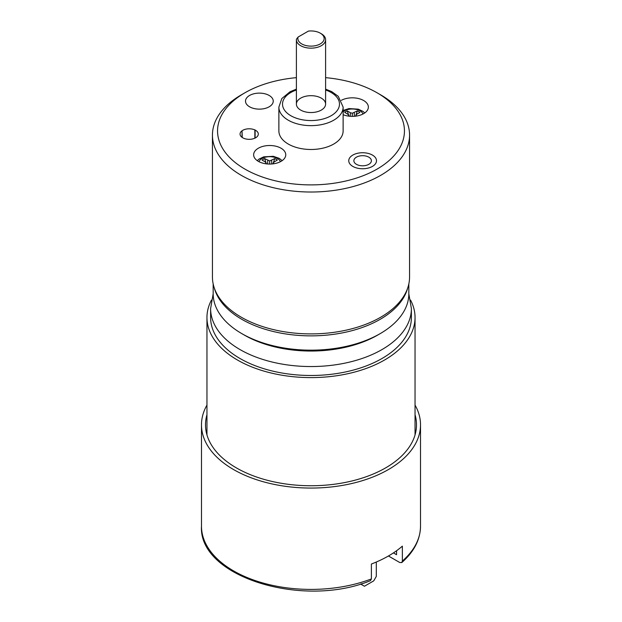 <?xml version="1.0" encoding="UTF-8"?>
<svg xmlns="http://www.w3.org/2000/svg" width="622" height="622" viewBox="0 0 622 622"><rect width="100%" height="100%" fill="white"/><g stroke="black" fill="none" stroke-linecap="round" stroke-linejoin="round"><path stroke-width="0.93" d="M252.439 94.194A13.871 8.008 180 0 1 273.245 101.129A13.871 8.008 180 0 1 259.374 109.138A13.871 8.008 180 0 1 245.503 101.129A13.871 8.008 180 0 1 252.439 94.194M350.194 116.283L350.365 112.714L347.27 110.926A9.128 5.271 180 0 0 344.689 112.411L347.784 114.199L348.685 115.319L348.102 116.042M350.365 112.714L352.301 113.235L357.331 110.926A9.128 5.271 180 0 1 359.913 112.411L356.818 114.199L355.916 115.319L356.499 116.042M348.763 116.135L348.685 115.319M355.838 116.135L355.916 115.319M355.597 116.166L357.331 110.926M354.408 116.283L354.237 112.714M352.301 116.368L352.301 113.235M349.004 116.166L347.27 110.926M355.038 158.213A8.762 5.062 0 0 0 353.864 160.748A8.762 5.062 0 0 0 362.626 165.802A8.762 5.062 0 0 0 371.388 160.748A8.762 5.062 0 0 0 364.896 155.858A8.762 5.062 0 0 0 355.038 158.213M350.614 156.736A13.871 8.008 0 0 0 348.755 160.748A13.871 8.008 0 0 0 362.626 168.756A13.871 8.008 0 0 0 376.497 160.748A13.871 8.008 0 0 0 366.218 153.012A13.871 8.008 0 0 0 350.614 156.736M360.558 584.004L364.438 586.235L373.729 580.87L376.31 576.4L376.31 562.031M361.856 584.75L361.856 583.607M211.457 300.061A104.045 60.07 0 0 0 206.955 317.531A104.045 60.07 0 0 0 311 377.601A104.045 60.07 0 0 0 415.045 317.531A104.045 60.07 0 0 0 410.543 300.061M210.609 308.59L210.609 317.531A100.391 57.963 0 0 0 311 375.486A100.391 57.963 0 0 0 411.391 317.531L411.391 308.59A100.391 57.963 180 0 1 349.416 362.136A100.391 57.963 180 0 1 240.014 349.572A100.391 57.963 180 0 1 210.609 308.59L213.167 293.848M273.898 163.734L273.315 163.011L274.216 161.891L277.311 160.103A9.128 5.271 0 0 0 274.73 158.618L269.699 160.927L264.669 158.618A9.128 5.271 0 0 0 262.087 160.103L265.182 161.891L266.084 163.011L265.501 163.734M273.237 163.827L273.315 163.011M272.996 163.858L274.73 158.618M271.806 163.975L271.635 160.406M269.699 164.06L269.699 160.927M267.592 163.975L267.763 160.406M266.403 163.858L264.669 158.618M266.162 163.827L266.084 163.011M380.182 333.625L377.601 335.118A94.186 54.378 180 0 1 244.399 335.118L241.818 333.625A97.833 56.485 0 0 0 380.182 333.625A97.833 56.485 0 0 0 408.833 293.685L408.833 283.904M407.635 288.204A97.833 56.485 180 0 1 311 335.864A97.833 56.485 180 0 1 214.365 288.204M213.167 283.904L213.167 293.685A97.833 56.485 0 0 0 241.818 333.625M372.438 155.08A13.871 8.008 0 0 0 357.316 153.346A13.871 8.008 0 0 0 348.755 160.748A13.871 8.008 0 0 0 352.814 166.408A13.871 8.008 0 0 0 367.936 168.142A13.871 8.008 0 0 0 376.497 160.748A13.871 8.008 0 0 0 372.438 155.08M249.562 106.797A13.871 8.008 0 0 0 264.684 108.531A13.871 8.008 0 0 0 273.245 101.129A13.871 8.008 0 0 0 259.374 93.121A13.871 8.008 0 0 0 245.503 101.129A13.871 8.008 0 0 0 249.562 106.797M255.113 138.061L255.113 130.06A9.128 5.271 180 0 1 258.301 134.064A9.128 5.271 180 0 1 256.326 137.338L256.108 137.485A9.128 5.271 180 0 1 243.505 138.185L243.241 138.061A9.128 5.271 180 0 1 240.053 134.064A9.128 5.271 180 0 1 242.028 130.783L242.028 137.338M242.246 137.485L242.028 130.783M242.246 130.636A9.128 5.271 180 0 1 254.849 129.936L254.849 138.185M296.399 77.649A93.456 53.959 0 0 0 244.92 92.787A93.456 53.959 0 0 0 244.92 169.091A93.456 53.959 0 0 0 377.08 169.091A93.456 53.959 0 0 0 377.08 92.787A93.456 53.959 0 0 0 325.601 77.649M341.322 100.329A16.063 9.276 180 0 1 363.66 100.539A16.063 9.276 180 0 1 368.364 107.093A16.063 9.276 180 0 1 359.741 115.311A16.063 9.276 180 0 1 343.126 114.705M281.058 148.223A16.063 9.276 180 0 1 285.762 154.785A16.063 9.276 180 0 1 269.699 164.06A16.063 9.276 180 0 1 253.636 154.785A16.063 9.276 180 0 1 263.549 146.217A16.063 9.276 180 0 1 281.058 148.223M278.874 107.093L278.874 130.939A32.126 18.543 0 0 0 288.281 144.055A32.126 18.543 0 0 0 323.292 148.075A32.126 18.543 0 0 0 343.126 130.939L343.126 107.093A32.126 18.543 180 0 1 323.292 124.229A32.126 18.543 180 0 1 288.281 120.209A32.126 18.543 180 0 1 278.874 107.093L281.813 98.556L290.054 91.745L296.399 89.14M377.08 92.787L380.695 94.871A98.564 56.905 180 0 1 409.564 135.114A98.564 56.905 180 0 1 348.717 187.689A98.564 56.905 180 0 1 241.305 175.35A98.564 56.905 180 0 1 212.436 135.114A98.564 56.905 180 0 1 241.305 94.871L244.92 92.787M409.564 135.114L409.564 276.992A98.564 56.905 180 0 1 348.717 329.567A98.564 56.905 180 0 1 241.305 317.228A98.564 56.905 180 0 1 212.436 276.992L212.436 135.114M321.325 98.152A14.601 8.428 180 0 1 325.601 104.115A14.601 8.428 180 0 1 311 112.543A14.601 8.428 180 0 1 296.399 104.115A14.601 8.428 180 0 1 305.41 96.324A14.601 8.428 180 0 1 321.325 98.152M255.09 138.076L255.09 129.92M388.439 555.982L399.728 562.498L401.796 562.56L402.364 561.044L402.364 546.139A109.519 63.226 180 0 1 371.388 564.022L371.388 578.927L370.448 580.668M393.431 552.904L396.556 554.707L396.556 550.742M415.045 414.734A105.499 60.909 180 0 1 416.499 424.834A105.499 60.909 180 0 1 311 485.743A105.499 60.909 180 0 1 205.501 424.834A105.499 60.909 180 0 1 206.955 414.734M415.045 405.093A109.519 63.226 180 0 1 420.519 424.834A109.519 63.226 180 0 1 371.388 477.579A109.519 63.226 180 0 1 259.133 480.526A109.519 63.226 180 0 1 201.481 424.834A109.519 63.226 180 0 1 206.955 405.093M308.395 31.1L298.117 37.032A13.14 7.588 0 0 0 314.794 45.803A13.14 7.588 0 0 0 320.291 33.168A13.14 7.588 0 0 0 308.395 31.1M320.291 33.168L321.325 33.767A14.601 8.428 180 0 1 325.601 39.73A14.601 8.428 180 0 1 311 48.158A14.601 8.428 180 0 1 296.399 39.73A14.601 8.428 180 0 1 296.43 39.202L298.117 37.032M363.015 114.005A10.955 6.321 0 0 0 354.307 109.107A10.955 6.321 0 0 0 343.126 111.867M280.413 161.697A10.955 6.321 0 0 0 277.443 158.54A10.955 6.321 0 0 0 266.589 156.946A10.955 6.321 0 0 0 258.985 161.697M296.399 89.996A28.472 16.436 0 0 0 290.863 115.739A28.472 16.436 0 0 0 333.462 114.215A28.472 16.436 0 0 0 325.601 89.996M370.323 580.715C302.984 608.619 198.286 576.874 201.481 526.181A109.519 63.226 0 0 0 259.133 581.865A109.519 63.226 0 0 0 371.388 578.927M402.364 561.044A109.519 63.226 0 0 0 420.519 526.181L420.519 424.834M343.126 110.452L348.973 108.578L358.288 109.161L362.976 111.385L364.749 112.955M408.833 293.848L411.391 308.59M206.955 317.531L206.955 434.933M415.045 317.531L415.045 434.933M282.139 160.647L279.27 158.361L273.315 156.309L263.728 156.845L259.032 159.069L257.251 160.647M325.601 89.14L331.65 91.59L338.275 96.324L343.126 107.093M201.481 526.181L201.481 424.834M401.898 562.467C414.089 551.683 420.293 539.585 420.519 526.181M296.399 39.73L296.399 104.115M325.601 39.73L325.601 104.115"/></g></svg>
